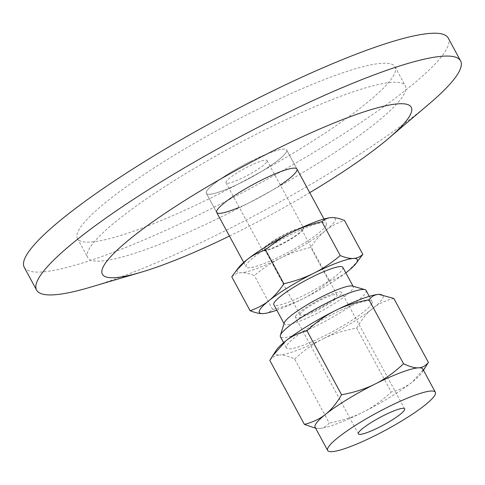 <?xml version="1.0" encoding="UTF-8"?>
<svg xmlns="http://www.w3.org/2000/svg" width="485" height="485" viewBox="0 0 485 485"><rect width="100%" height="100%" fill="white"/><g stroke="black" fill="none" stroke-linecap="round" stroke-linejoin="round"><path stroke-width="0.36" stroke-dasharray="2.42 1.82" d="M251.121 161.153A45.632 7.233 151.6 0 0 206.386 193.4A45.632 7.233 151.6 0 0 249.969 178.056A45.632 7.233 151.6 0 0 286.665 149.992A45.632 7.233 151.6 0 0 251.121 161.153M280.33 185.07A45.632 7.233 -28.4 0 1 239.208 207.301M89.713 287.405A240.99 38.188 151.6 0 0 224.319 231.175A240.99 38.188 151.6 0 0 429.213 103.838M24.25 267.29A240.99 38.188 151.6 0 0 211.969 208.338A240.99 38.188 151.6 0 0 448.225 38.042M229.453 236.062A175.582 27.827 151.6 0 0 239.135 231.284A175.582 27.827 151.6 0 0 309.733 192.654M228.35 213.4A180.523 28.609 151.6 0 0 405.327 85.833A180.523 28.609 151.6 0 0 264.707 129.992A180.523 28.609 151.6 0 0 87.73 257.559A180.523 28.609 151.6 0 0 228.35 213.4M254.419 110.962A180.523 28.609 151.6 0 0 77.442 238.529A180.523 28.609 151.6 0 0 218.062 194.37A180.523 28.609 151.6 0 0 395.039 66.803A180.523 28.609 151.6 0 0 254.419 110.962M294.65 359.07C304.01 350.322 313.492 343.574 323.083 338.821A61.213 9.7 -28.4 0 1 279.669 354.996C283.483 354.753 288.478 356.111 294.65 359.07L329.236 423.035C326.526 426.479 323.24 428.285 319.391 428.461L315.656 428.243M356.645 328.072C361.567 319.573 366.902 313.049 372.662 308.508A61.213 9.7 -28.4 0 1 323.083 338.821C332.637 334.001 343.829 330.418 356.645 328.072L391.231 392.038C381.877 400.786 372.395 407.533 362.804 412.286C353.25 417.106 342.058 420.689 329.236 423.035M379.713 294.34A61.213 9.7 -28.4 0 1 372.662 308.508C378.385 303.895 385.429 300.536 393.808 298.433M269.818 360.422C272.534 356.978 275.813 355.172 279.669 354.996A61.213 9.7 -28.4 0 1 276.244 350.273M425.836 366.575L412.383 381.968C406.66 386.581 399.61 389.94 391.231 392.038M371.953 303.331A48.694 7.718 -28.4 0 1 328.624 333.747A48.694 7.718 -28.4 0 1 286.417 347.842A48.694 7.718 -28.4 0 1 325.574 317.893A48.694 7.718 -28.4 0 1 372.08 301.524A48.694 7.718 -28.4 0 1 371.953 303.331M315.123 427.261A61.213 9.7 151.6 0 0 318.53 428.485A61.213 9.7 151.6 0 0 319.391 428.461A61.213 9.7 151.6 0 0 362.804 412.286A61.213 9.7 151.6 0 0 412.383 381.968A61.213 9.7 151.6 0 0 421.974 372.553A61.213 9.7 151.6 0 0 422.659 371.304A61.213 9.7 151.6 0 0 422.811 369.03M366.066 290.406A48.694 7.718 -28.4 0 1 365.945 292.212A48.694 7.718 -28.4 0 1 322.616 322.628A48.694 7.718 -28.4 0 1 280.403 336.723M352.383 286.053A39.23 6.214 -28.4 0 1 353.304 286.69A39.23 6.214 -28.4 0 1 353.201 288.145A39.23 6.214 -28.4 0 1 318.293 312.649A39.23 6.214 -28.4 0 1 284.283 324.01A39.23 6.214 -28.4 0 1 284.258 322.889M342.853 267.356A39.23 6.214 -28.4 0 1 342.749 268.811A39.23 6.214 -28.4 0 1 307.842 293.316A39.23 6.214 -28.4 0 1 273.831 304.677M295.486 316.42A26.293 4.165 -28.4 0 1 318.881 299.997A26.293 4.165 -28.4 0 1 341.67 292.388A26.293 4.165 -28.4 0 1 320.53 308.557A26.293 4.165 -28.4 0 1 295.42 317.396A26.293 4.165 -28.4 0 1 295.486 316.42M276.808 310.176A55.648 8.821 151.6 0 0 302.737 298.869A55.648 8.821 151.6 0 0 345.823 272.855M300.1 314.116A21.031 3.334 151.6 0 0 300.045 314.892A21.031 3.334 151.6 0 0 320.13 307.823A21.031 3.334 151.6 0 0 337.045 294.886A21.031 3.334 151.6 0 0 318.815 300.979A21.031 3.334 151.6 0 0 300.1 314.116M358.33 260.554L347.806 271.309C342.604 275.498 336.347 278.827 329.03 281.294C320.221 288.684 311.455 294.547 302.737 298.869C294.043 303.246 284.022 306.781 272.673 309.472C269.902 312.043 266.768 313.407 263.27 313.577M264.664 248.581A21.031 3.334 -28.4 0 1 283.379 235.443A21.031 3.334 -28.4 0 1 301.615 229.356A21.031 3.334 -28.4 0 1 284.695 242.288A21.031 3.334 -28.4 0 1 264.61 249.363A21.031 3.334 -28.4 0 1 264.664 248.581M231.775 276.82C234.54 274.249 237.674 272.885 241.178 272.715C244.652 272.503 249.041 273.461 254.352 275.589C263.161 268.199 271.927 262.343 280.645 258.014C289.339 253.637 299.36 250.102 310.709 247.411C315.48 240.245 320.488 234.588 325.714 230.454C330.922 226.265 337.178 222.936 344.495 220.469M272.673 309.472L254.352 275.589M329.03 281.294L310.709 247.411M303.61 229.108A23.371 3.704 151.6 0 0 303.671 228.241A23.371 3.704 151.6 0 0 281.348 236.098A23.371 3.704 151.6 0 0 262.555 250.472A23.371 3.704 151.6 0 0 282.816 243.706A23.371 3.704 151.6 0 0 303.61 229.108M330.776 217.638A55.648 8.821 -28.4 0 1 331.322 217.601A55.648 8.821 -28.4 0 1 325.714 230.454A55.648 8.821 -28.4 0 1 280.645 258.014A55.648 8.821 -28.4 0 1 241.178 272.715A55.648 8.821 -28.4 0 1 238.844 267.338M267.029 161.444A23.371 3.704 151.6 0 0 267.083 160.577A23.371 3.704 151.6 0 0 244.767 168.434A23.371 3.704 151.6 0 0 225.968 182.809A23.371 3.704 151.6 0 0 246.228 176.043A23.371 3.704 151.6 0 0 267.029 161.444M326.272 225.149A45.632 7.233 151.6 0 0 326.387 223.458A45.632 7.233 151.6 0 0 282.81 238.796A45.632 7.233 151.6 0 0 246.107 266.859A45.632 7.233 151.6 0 0 285.665 253.649A45.632 7.233 151.6 0 0 326.272 225.149M286.55 151.684A45.632 7.233 151.6 0 0 286.665 149.992A45.632 7.233 151.6 0 0 243.088 165.33A45.632 7.233 151.6 0 0 206.386 193.4A45.632 7.233 151.6 0 0 245.944 180.19A45.632 7.233 151.6 0 0 286.55 151.684M296.953 169.016L286.665 149.992L296.953 169.016M216.674 212.424L206.386 193.4L216.674 212.424M77.442 238.529L87.73 257.559M395.039 66.803L405.327 85.833M421.974 372.553L423.466 370.243M372.08 301.524L369.279 296.353M286.417 347.842L283.616 342.671M353.304 286.69L353.062 286.247M284.283 324.01L284.046 323.568M404.635 408.837L341.67 292.388M358.385 433.845L295.42 317.396M264.61 249.363L300.045 314.892M301.615 229.356L337.045 294.886M225.968 182.809L262.555 250.472M267.083 160.577L303.671 228.241M243.706 262.421L246.107 266.859M323.986 219.014L326.387 223.458"/><path stroke-width="0.73" d="M239.208 207.301A45.632 7.233 -28.4 0 1 216.674 212.424A45.632 7.233 -28.4 0 1 261.409 180.184A45.632 7.233 -28.4 0 1 296.953 169.016A45.632 7.233 -28.4 0 1 280.33 185.07M309.733 192.654A175.582 27.827 151.6 0 0 388.418 138.51L429.213 103.838A240.99 38.188 151.6 0 0 460.574 60.88A240.99 38.188 151.6 0 0 272.849 119.825A240.99 38.188 151.6 0 0 36.593 290.121A240.99 38.188 151.6 0 0 89.713 287.405L141.068 272.255A175.582 27.827 151.6 0 0 229.453 236.062M460.574 60.88L448.225 38.042A240.99 38.188 151.6 0 0 260.506 96.994A240.99 38.188 151.6 0 0 24.25 267.29L36.593 290.121M388.418 138.51A175.582 27.827 151.6 0 0 274.498 150.162A175.582 27.827 151.6 0 0 119.225 248.205A175.582 27.827 151.6 0 0 141.068 272.255M315.656 428.243L304.404 424.387C312.783 422.289 319.833 418.931 325.55 414.317C331.31 409.776 336.651 403.253 341.567 394.754C354.389 392.407 365.575 388.825 375.129 384.005C384.726 379.252 394.202 372.504 403.562 363.756C409.734 366.715 414.73 368.073 418.549 367.83C422.399 367.654 425.684 365.842 428.394 362.404L393.808 298.433L378.827 294.365A61.213 9.7 -28.4 0 1 379.688 294.34A61.213 9.7 -28.4 0 1 379.713 294.34M378.827 294.365C374.972 294.54 371.686 296.347 368.976 299.791C356.154 302.137 344.968 305.72 335.408 310.539A61.213 9.7 -28.4 0 1 378.827 294.365M335.408 310.539C325.817 315.292 316.341 322.04 306.981 330.782C298.602 332.886 291.552 336.244 285.829 340.858A61.213 9.7 -28.4 0 1 335.408 310.539M272.376 356.251L276.244 350.273A61.213 9.7 -28.4 0 1 285.829 340.858L272.376 356.251L269.818 360.422L304.404 424.387M428.394 362.404L423.466 370.243M306.981 330.782L341.567 394.754M368.976 299.791L403.562 363.756M435.354 392.232L422.811 369.03A61.213 9.7 151.6 0 0 418.549 367.83A61.213 9.7 151.6 0 0 375.129 384.005A61.213 9.7 151.6 0 0 325.55 414.317A61.213 9.7 151.6 0 0 315.123 427.261L327.666 450.456A61.213 9.7 -28.4 0 1 376.9 412.808A61.213 9.7 -28.4 0 1 435.354 392.232A61.213 9.7 -28.4 0 1 435.203 394.499A61.213 9.7 -28.4 0 1 380.731 432.735A61.213 9.7 -28.4 0 1 327.666 450.456M283.616 342.671L280.403 336.723A48.694 7.718 -28.4 0 1 280.372 335.335A48.694 7.718 -28.4 0 1 319.566 306.775A48.694 7.718 -28.4 0 1 364.92 289.618A48.694 7.718 -28.4 0 1 366.066 290.406L369.279 296.353M280.372 335.335L284.258 322.889A39.23 6.214 -28.4 0 1 315.838 299.882A39.23 6.214 -28.4 0 1 352.383 286.053L364.92 289.618M358.451 432.875A26.293 4.165 -28.4 0 1 381.847 416.451A26.293 4.165 -28.4 0 1 404.635 408.837A26.293 4.165 -28.4 0 1 383.496 425.005A26.293 4.165 -28.4 0 1 358.385 433.845A26.293 4.165 -28.4 0 1 358.451 432.875M284.046 323.568L273.831 304.677A39.23 6.214 -28.4 0 1 305.38 280.548A39.23 6.214 -28.4 0 1 342.853 267.356L353.062 286.247M345.823 272.855A55.648 8.821 151.6 0 0 347.806 271.309A55.648 8.821 151.6 0 0 355.741 263.834A55.648 8.821 151.6 0 0 353.413 258.456A55.648 8.821 151.6 0 0 313.94 273.158A55.648 8.821 151.6 0 0 268.872 300.718A55.648 8.821 151.6 0 0 263.27 313.577A55.648 8.821 151.6 0 0 263.822 313.534A55.648 8.821 151.6 0 0 276.808 310.176M263.822 313.534L263.27 313.577C259.796 313.789 255.401 312.831 250.096 310.703C257.408 308.236 263.67 304.907 268.872 300.718C274.104 296.584 279.105 290.933 283.877 283.761C295.232 281.07 305.253 277.535 313.94 273.158C322.658 268.835 331.425 262.973 340.24 255.583C345.544 257.717 349.94 258.669 353.413 258.456C356.911 258.293 360.046 256.923 362.816 254.352L355.741 263.834M283.877 283.761L265.556 249.878C258.244 252.345 251.988 255.674 246.78 259.863L236.262 270.624L231.775 276.82L250.096 310.703M362.816 254.352L344.495 220.469C339.185 218.341 334.796 217.383 331.322 217.601L330.764 217.638A55.648 8.821 -28.4 0 1 330.776 217.638A55.648 8.821 -28.4 0 0 291.855 232.303C283.137 236.631 274.371 242.488 265.556 249.878M340.24 255.583L321.919 221.7C310.564 224.391 300.542 227.926 291.855 232.303A55.648 8.821 -28.4 0 0 246.78 259.863A55.648 8.821 -28.4 0 0 238.844 267.338L236.262 270.624M331.322 217.601C327.818 217.765 324.683 219.129 321.919 221.7M216.674 212.424L243.706 262.421M296.953 169.016L323.986 219.014"/></g></svg>
